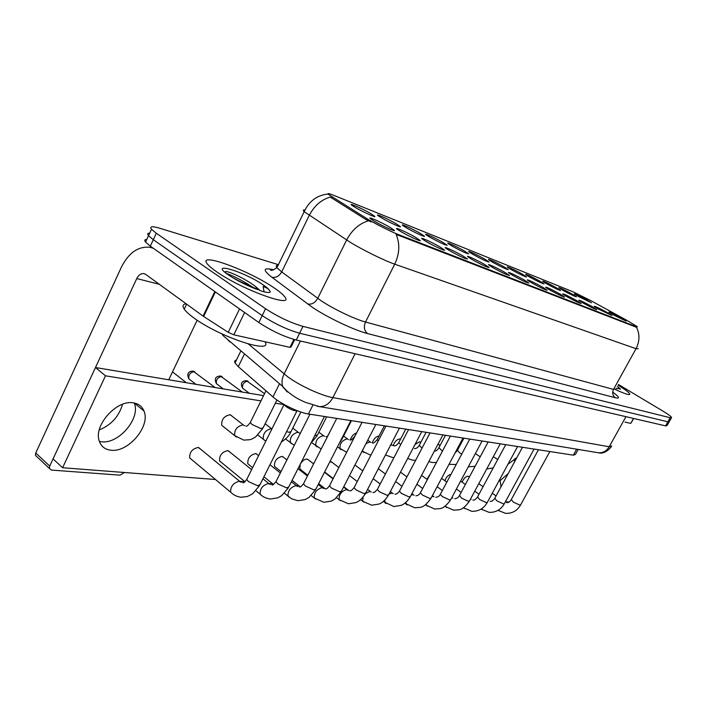 <?xml version="1.0" encoding="UTF-8"?>
<svg xmlns="http://www.w3.org/2000/svg" width="707" height="707" viewBox="0 0 707 707"><rect width="100%" height="100%" fill="white"/><g stroke="black" fill="none" stroke-linecap="round" stroke-linejoin="round"><path stroke-width="1.06" d="M562.896 290.303L558.786 287.776C558.786 287.13 563.17 289.172 571.928 293.909L576.417 296.799C574.924 296.578 570.416 294.412 562.896 290.303M546.661 283.825L542.596 281.315C542.561 280.599 547.068 282.703 556.135 287.608L560.616 290.506C559.069 290.285 554.421 288.058 546.661 283.825M529.623 277.029L525.61 274.537C525.522 273.759 530.17 275.907 539.574 280.997L544.037 283.905C542.437 283.693 537.629 281.404 529.623 277.029M511.718 269.88L507.767 267.423C504.869 265.293 515.173 270.039 522.173 274.051L526.618 276.958C524.965 276.764 519.999 274.404 511.718 269.88M492.876 262.359L489.005 259.946C485.868 257.648 496.676 262.606 503.879 266.751L508.306 269.659C506.583 269.482 501.44 267.043 492.876 262.359M473.027 254.432L469.245 252.072C465.833 249.598 477.198 254.776 484.622 259.062L489.014 261.97C487.229 261.811 481.9 259.292 473.027 254.432M452.082 246.071L448.397 243.765C444.694 241.096 456.669 246.522 464.322 250.95L468.679 253.866C466.823 253.716 461.291 251.118 452.082 246.071M429.944 237.234L426.383 234.998C422.344 232.117 434.991 237.799 442.882 242.395L447.195 245.294C445.26 245.17 439.515 242.483 429.944 237.234M406.516 227.875L403.087 225.727C398.686 222.608 412.075 228.582 420.214 233.345L424.474 236.226C425.446 237.517 413.489 231.967 406.516 227.875M381.683 217.968L378.413 215.9C373.596 212.524 387.798 218.816 396.203 223.766L400.401 226.62C401.505 228.034 388.859 222.192 381.683 217.968M355.303 207.434L352.219 205.481C346.934 201.813 362.046 208.45 370.733 213.594L374.86 216.43C376.115 217.977 362.691 211.817 355.303 207.434M578.379 296.489L574.225 293.935C574.27 293.352 578.529 295.349 586.996 299.927L591.485 302.799L578.379 296.489M598.582 309.109L594.18 306.405C594.154 305.751 598.484 307.775 607.163 312.476L611.926 315.543L598.582 309.109M583.151 303.064L578.786 300.369C578.715 299.653 583.178 301.73 592.157 306.591L596.92 309.675C595.409 309.463 590.822 307.262 583.151 303.064M566.961 296.719L562.639 294.041C562.516 293.246 567.102 295.376 576.408 300.422L581.172 303.515C579.607 303.312 574.871 301.049 566.961 296.719M549.931 290.047L545.663 287.396C545.477 286.521 550.214 288.703 559.873 293.935L564.628 297.046C563.002 296.86 558.106 294.519 549.931 290.047M532.018 283.021L527.811 280.405C524.78 278.169 535.217 282.95 542.481 287.122L547.218 290.241C545.539 290.064 540.466 287.652 532.018 283.021M513.132 275.615L509.005 273.043C505.717 270.631 516.676 275.624 524.161 279.937L528.88 283.065C527.139 282.906 521.89 280.423 513.132 275.615M493.194 267.803L489.164 265.284C485.585 262.677 497.118 267.9 504.842 272.363L509.535 275.5C507.732 275.359 502.279 272.796 493.194 267.803M472.126 259.54L468.211 257.083C464.305 254.264 476.465 259.734 484.445 264.374L489.103 267.502C487.229 267.387 481.564 264.736 472.126 259.54M449.829 250.799L446.037 248.413C441.769 245.356 454.628 251.1 462.864 255.916L467.486 259.036C465.533 258.948 459.647 256.208 449.829 250.799M426.18 241.529L422.539 239.231C417.855 235.908 431.491 241.953 440.01 246.955L444.579 250.066C445.534 251.392 433.418 245.78 426.18 241.529M401.055 231.684L397.581 229.492C392.447 225.869 406.932 232.241 415.751 237.446L420.258 240.53C421.363 242.006 408.513 236.094 401.055 231.684M374.312 221.203L371.042 219.126C365.386 215.184 380.834 221.91 389.964 227.336L394.391 230.394C395.664 232.02 382.01 225.78 374.312 221.203M613.296 314.88L608.868 312.167C608.886 311.566 613.093 313.546 621.488 318.088L626.243 321.137L613.296 314.88M627.021 320.421L637.422 326.749L635.929 326.554L398.571 234.627C390.962 231.737 374.118 223.218 366.35 218.313L328.605 194.531C327.049 193.091 328.596 193.303 333.244 195.15L573.085 291.823L590.539 300.493L627.021 320.421M578.193 449.44L575.463 454.389L573.342 455.184L308.42 413.993C299.185 412.747 280.626 403.821 272.973 396.927L238.286 366.65L235.024 362.938C234.264 361.392 234.724 360.446 236.412 360.102M274.157 287.917C248.97 270.366 196.042 251.029 207.505 264.171C209.166 266.185 212.171 268.695 216.51 271.691C242.474 290.073 295.915 309.1 284.453 296.463C282.676 294.2 279.247 291.346 274.157 287.917C248.97 270.366 196.042 251.029 207.505 264.171C209.166 266.185 212.171 268.695 216.51 271.691C242.474 290.073 295.915 309.1 284.453 296.463C282.676 294.2 279.247 291.346 274.157 287.917M638.235 348.772L636.008 348.692C639.747 341.375 639.923 334.243 636.539 327.297L396.123 234.388C400.074 243.835 399.605 253.76 394.718 264.171C384.502 260.68 362.912 250.075 350.433 242.395L304.187 211.667C302.808 210.306 303.047 209.758 304.92 210.041M146.791 239.452C144.626 239.505 144.219 240.389 145.562 242.103L150.308 246.16L258.842 322.516L262.2 315.631C274.784 323.859 287.254 329.718 299.618 333.227L667.885 421.814L669.326 421.531L667.885 421.814L299.618 333.227C287.254 329.718 274.784 323.859 262.2 315.631L153.304 239.717L262.2 315.631L265.567 308.729C278.187 316.922 290.665 322.807 303.003 326.395L670.183 417.74L671.615 417.483C670.978 416.343 668 414.169 662.689 410.961L618.484 384.511M149.725 233.124C147.569 233.142 147.171 233.999 148.532 235.696L153.304 239.717L148.532 235.696L151.51 229.262L156.3 233.248L265.567 308.729M371.148 221.971L365.784 219.444L330.24 197.067C321.217 199.719 314.217 205.843 309.224 215.432L281.695 271.921L321.393 300.926C333.501 309.03 355.002 319.29 365.501 322.021L613.517 389.416L615.965 389.071M615.762 389.698C625.448 394.126 630.131 395.531 629.804 393.923C628.93 392.35 625.023 389.433 618.112 385.182C625.023 389.433 628.93 392.35 629.804 393.923C630.131 395.531 625.448 394.126 615.762 389.698M278.417 264.683L159.853 228.281C152.129 226.01 149.354 226.337 151.51 229.262M258.842 322.516C271.391 330.779 283.852 336.62 296.242 340.04L665.587 425.888L667.046 425.57L669.096 421.946M616.38 388.32L620.313 388.947L617.405 386.464M619.933 388.426L620.242 389.31M186.091 303.745C182.804 304.257 182.185 306.06 184.244 309.136C185.861 311.442 188.866 314.217 193.258 317.461C218.834 336.859 273.768 354.932 264.957 341.755M260.132 290.604L255.801 286.742C245.515 278.629 227 270.348 225.436 271.665L226.019 273.158M237.198 280.281L261.767 291.178C266.901 292.689 269.756 292.919 270.348 291.858L269.367 290.241C268.501 288.907 266.424 287.643 263.128 286.476L264.003 291.302L263.243 291.602M226.187 273.291C234.821 276.534 244.41 281.625 254.935 288.58M231.958 277.232L247.229 285.248M499.593 481.078L508.156 473.655L499.593 481.078M514.369 462.21L515.147 458.375L514.369 462.21M624.997 422.088L630.759 423.378L633.516 418.429M633.728 418.482L630.759 423.378M122.523 404.298C119.032 416.405 111.282 424.951 99.263 429.918M101.34 441.769C118.732 444.385 141.002 417.996 134.215 403.008C141.002 417.996 118.732 444.385 101.34 441.769L99.395 441.451L101.34 441.769M244.613 312.512L233.814 334.809L290.003 347.349L293.909 339.44M153.348 248.307L149.911 247.282C138.201 246.133 128.674 252.779 121.348 267.219L35.748 452.993L49.72 466.081L136.76 278.558C138.581 274.996 140.932 273.344 143.795 273.582L145.704 274.396L203.077 316.1L214.813 291.54M37.135 456.934L35.43 455.335L35.748 452.993M49.72 466.081L49.384 468.441L51.434 470.075L120.057 475.166L124.441 472.497M168.734 379.774L197.173 320.191M294.678 339.652L291.063 346.951L290.003 347.349M233.814 334.809L228.228 332.334L203.077 316.1M232.223 416.273L230.022 414.735C224.084 415.99 221.326 419.525 221.759 425.349L234.689 435.618C234.309 429.785 237.075 426.215 243.014 424.898L244.737 425.755M200.647 449.192L198.199 447.469C192.286 448.733 189.449 452.224 189.706 457.933L230.597 492.134C230.5 486.381 233.39 482.775 239.293 481.308L241.299 482.324M229.961 452.127L227.742 450.615C221.998 451.95 219.285 455.396 219.603 460.946L244.94 481.741M257.666 454.919L255.651 453.585C250.075 454.981 247.468 458.375 247.83 463.774L252.62 467.636M283.878 457.579L282.049 456.404C276.64 457.844 274.13 461.185 274.519 466.434L281.033 471.596M308.729 460.107L307.059 459.064C304.593 459.117 302.393 460.717 300.44 463.88M400.533 439.162L399.915 438.95C396.91 439.303 394.674 441.522 393.207 445.622M332.308 462.519L329.922 461.636M420.638 442.361L419.596 441.76L414.982 444.553M439.33 444.977L437.898 444.429M468.856 476.668L468.007 476.209C465.533 476.606 463.58 478.595 462.157 482.192M110.946 450.226C128.356 452.736 150.768 426.021 143.981 411.059C142.116 406.437 138.572 403.706 133.358 402.866C116.849 399.428 93.368 425.473 99.236 440.965C101.092 446.453 104.998 449.537 110.946 450.226M300.175 464.411L299.803 468.935L307.845 475.228M379.102 435.989C375.956 436.484 373.694 438.791 372.315 442.9M450.942 474.397C448.265 474.918 446.258 477.039 444.933 480.76M284.037 404.616L275.341 403.211M260.98 400.896L105.476 375.806L62.596 467.742L215.485 479.496M239.708 481.352L244.922 481.759M268.881 483.597L272.769 483.897M296.392 485.709L299.07 485.921M322.374 487.706L323.965 487.83M346.943 489.598L347.57 489.642M505.381 501.776L508.978 502.05M516.835 457.659L507.962 464.243M499.911 479.116L501.016 486.823M430.554 473.575L426.94 479.284M356.363 433.002C353.438 434.107 351.45 436.405 350.398 439.869M329.701 432.251L327.368 436.511M263.578 395.637L95.472 367.525L53.06 458.896L62.596 467.742M105.476 375.806L95.472 367.525M297.329 410.758C294.872 411.244 291.081 409.839 285.973 406.543L283.993 404.431M398.571 234.627L398.191 235.387M366.35 218.313L365.784 219.444M332.21 197.023L331.671 198.128M635.929 326.554L635.637 327.094M576.647 449.184L573.342 455.184M244.516 353.88L238.286 366.65M279.512 383.733L272.973 396.927M312.883 405.138L308.42 413.993M367.534 333.545C364.185 330.717 363.513 326.873 365.501 322.021L394.718 264.171L636.008 348.692L613.517 389.416C612.006 392.862 612.633 395.646 615.408 397.758L367.534 333.545C354.428 330.319 327.279 317.425 312.167 307.183L271.797 277.197C262.403 269.756 263.039 267.281 273.697 269.791M368.427 220.796C359.174 223.615 351.918 230.022 346.642 240L317.717 298.381C315.039 302.923 311.663 304.779 307.589 303.957M612.695 392.138C619.385 396.972 620.286 398.845 615.408 397.758M303.003 326.395L296.242 340.04M670.183 417.74L665.587 425.888M156.3 233.248L150.308 246.16M278.125 265.284C276.075 265.266 275.677 266.079 276.932 267.723L281.695 271.921C279.124 276.304 275.818 278.063 271.797 277.197M248.378 344.017L287.731 376.796C299.768 385.695 321.8 395.823 332.891 397.626L609.204 446.771L611.705 445.949M625.96 416.67L609.204 446.771C606.615 450.995 603.036 453.001 598.458 452.789L597.008 452.551M300.44 341.021L284.099 373.976C281.952 378.466 281.474 382.62 282.659 386.42L287.236 391.961M222.564 334.19L222.961 335.489L282.659 386.42L286.317 390.52C295.994 398.607 299.874 399.649 305.026 402.203L319.264 406.622C324.946 406.772 329.489 403.777 332.891 397.626L355.108 353.73M286.052 389.919L283.012 387.33M229.757 341.861L227.601 339.448M611.246 446.815C606.933 451.95 602.673 453.938 598.458 452.789L317.204 406.251M549.834 451.526L520.714 504.736L519.786 505.107L513.317 502.094L511.311 499.54M498.665 510.772L498.082 510.304M497.772 459.426L493.283 456.766M534.077 449.078L504.445 503.499L503.455 503.905L496.818 500.812L494.838 498.214M482.015 509.703L481.273 508.978M517.568 446.506L487.415 502.2L486.354 502.642L479.54 499.478L477.596 496.827M464.587 508.589L463.712 507.538M470.482 499.133L471.039 499.531M500.256 443.819L469.572 500.83L468.432 501.325L461.432 498.082L459.532 495.377M446.338 507.423L445.339 505.973M451.782 497.657L452.966 498.179M482.094 440.991L450.854 499.398L449.634 499.937L442.441 496.614L440.32 494.334L440.576 493.848M427.196 506.203L426.1 504.241M432.03 496.305L434.018 496.756M480.194 456.837L475.369 453.567M461.759 454.08L459.373 452.63L457.491 450.226M442.423 451.154L438.923 447.655M258.188 288.695L256.323 287.634M269.367 290.241C268.501 288.88 266.398 287.06 263.039 284.788C243.659 271.276 207.39 260.697 228.706 275.129C236.818 280.485 246.054 285.168 256.42 289.181M136.76 278.558L159.34 284.302M215.361 291.92L203.625 316.471M228.228 332.334L239.54 308.941M463.005 438.031L431.19 497.887L429.883 498.479L422.486 495.068L420.391 492.788L420.674 492.249M407.099 504.922L406.251 504.259L405.968 502.297M411.138 495.121L412.968 494.661L414.125 495.262M442.918 434.902L410.52 496.296L409.106 496.941L401.488 493.451L399.428 491.162L399.738 490.57M385.978 503.57L385.032 502.827L384.9 500.043M388.974 494.184L391.97 493.053L393.216 493.689M421.761 431.615L388.753 494.608L387.233 495.333L379.385 491.736L377.352 489.456L377.697 488.802M363.752 502.147L362.7 501.316L363.027 497.154M365.333 493.742L369.867 491.347L371.21 492.045M422.097 448.026L419.216 445.401L419.445 444.959M390.768 444.818L392.535 445.366M400.719 444.659L398.73 442.617L398.987 442.131M366.005 443.581L369.885 441.919L371.051 442.511M363.981 452.533L362.983 451.773L362.576 450.226M378.227 440.991L377.185 439.701L377.467 439.153M399.437 428.142L365.811 492.832L364.158 493.627L356.072 489.942L354.074 487.671L354.454 486.937M340.314 500.653L339.148 499.708C338.883 494.6 341.357 491.215 346.571 489.562L348.03 490.304M375.85 424.483L341.578 490.95L339.793 491.833L331.442 488.033L329.489 485.78L329.904 484.967M315.587 499.071L314.279 497.993C314.041 492.726 316.603 489.288 321.985 487.671L323.559 488.475M350.893 420.594L315.958 488.944L314.023 489.933L305.397 486.018L303.489 483.791L303.948 482.881M289.455 497.401L287.988 496.173C287.776 490.746 290.444 487.247 295.994 485.674L297.7 486.54M324.442 416.485L288.827 486.823L286.715 487.918L277.798 483.888L275.942 481.697L276.455 480.672M261.793 495.634L260.141 494.22C259.973 488.634 262.757 485.082 268.474 483.553L270.321 484.498M296.94 410.944L260.043 484.56L257.737 485.78L248.502 481.626L246.708 479.479L247.282 478.339M232.453 493.76L230.597 492.134C233.504 495.068 237.048 496.774 241.228 497.242L247.379 496.508L252.691 493.76L259.487 485.682M341.163 449.767L340.04 448.91C339.563 443.74 341.941 440.399 347.181 438.87L348.436 439.515M354.596 436.846L354.808 436.016M243.588 388.947L242.581 388.187C240.203 383.521 241.476 381.011 246.398 380.666L264.533 393.693M351.441 420.683L342.329 438.499L341.366 439.241M317.098 446.859L315.852 445.878C315.375 440.549 317.841 437.147 323.249 435.662L324.61 436.352M249.262 393.242L242.581 388.187C242.041 384.369 243.738 382.036 247.68 381.188M217.553 384.511L216.413 383.636C214.106 378.872 215.441 376.327 220.416 376.009L242.342 392.085M326.678 416.838L317.425 435.105L314.73 435.653M291.708 443.784L290.312 442.662C289.852 437.173 292.415 433.709 297.992 432.269L299.459 433.02M223.262 388.894L216.413 383.636C215.882 379.712 217.65 377.344 221.706 376.531M190.103 379.827L188.831 378.828C185.641 371.794 191.005 371.157 193.029 371.087L215.114 387.533M300.855 412.04L291.081 431.5L289.048 432.313L286.574 431.623M264.878 440.541L263.304 439.25C262.871 433.594 265.532 430.068 271.285 428.689L271.948 428.857M195.857 384.308L188.831 378.828C188.318 374.798 190.148 372.395 194.328 371.626M276.941 400.003L263.19 427.673L260.971 428.583L252.01 424.465L250.269 422.556L250.729 421.628M236.465 437.103L234.689 435.618L243.765 440.108L249.827 439.71C251.621 439.012 250.296 440.046 255.527 437.014L262.73 428.592M240.928 350.813L235.024 362.938M393.887 230.57L394.391 230.394M419.808 240.68L420.258 240.53M374.392 216.581L374.86 216.43M327.809 194.063C317.028 195.229 309.153 201.097 304.187 211.667L276.932 267.723C273.008 270.074 271.081 270.878 271.179 270.145C269.323 269.747 269.977 269.685 273.141 269.959M671.385 417.881L669.326 421.531M145.562 242.103L148.532 235.696M222.961 335.489L221.936 333.898M520.546 505.054C517.109 510.861 512.107 513.627 505.523 513.344L498.046 510.321M506.592 502.624C508.086 502.88 509.606 501.961 511.134 499.858L538.451 449.758M496.084 495.925L492.266 493.23M483.058 486.716L478.789 483.694M469.368 477.031L468.299 476.279M486.716 468.98L493.186 467.928M504.259 503.852C500.777 509.774 495.704 512.602 489.023 512.345L481.14 509.067M490.101 501.369C491.471 501.696 492.991 500.759 494.653 498.568L522.464 447.275M479.01 494.22L474.759 491.188M465.365 484.489L460.637 481.113M487.211 502.589C483.685 508.625 478.533 511.523 471.746 511.294L463.421 507.732M472.85 500.061C474.079 500.45 475.59 499.504 477.393 497.215L505.726 444.668M461.123 492.417L456.404 489.014M446.833 482.121L441.583 478.339M469.342 501.263C461.91 511.47 459.197 509.5 453.647 510.189L444.844 506.318M454.769 498.691C456.855 498.479 458.366 497.516 459.303 495.81L488.175 441.937M442.37 490.499L437.138 486.699M427.373 479.593L421.566 475.369M450.598 499.867C442.768 510.56 440.328 508.209 434.664 509.031L425.349 504.816M435.804 497.26C437.933 497.127 439.436 496.146 440.32 494.334L469.757 439.074M433.294 496.261L432.401 495.607M422.68 488.457L416.891 484.215M406.932 476.889L400.507 472.17M468.29 466.788L475.113 466.311M458.472 448.379L457.765 447.893M449.025 464.34L456.209 464.508M463.907 438.163L457.296 450.589L455.061 452.966M440.063 445.498L438.64 444.5M428.84 461.591L432.171 462.511L436.405 462.519M445.454 435.3L438.711 448.061C437.553 450.076 436.104 451.101 434.363 451.119M420.762 442.449L419.878 441.822M184.244 309.136L186.613 304.134M255.801 286.742L257.481 289.605M143.795 273.582L144.573 273.786M49.384 468.441L35.43 455.335M143.981 411.059L134.295 403.025M430.917 498.408C422.698 509.561 420.373 506.919 414.726 507.82L404.855 503.216M415.902 495.748C417.784 495.748 419.286 494.767 420.391 492.788L450.403 436.069M413.33 494.723L411.907 493.663M401.983 486.292L395.602 481.547M385.421 473.99L378.342 468.732M410.219 496.871C405.915 503.605 402.707 504.665 401.037 505.417L393.772 506.539L383.291 501.502M394.966 494.158C396.388 494.308 397.873 493.309 399.428 491.162L430.042 432.905M392.35 493.115L390.335 491.595M380.207 483.986L373.163 478.692M362.762 470.871L354.958 465.003M388.417 495.253C383.751 502.474 380.587 503.313 378.952 504.082L371.696 505.196L362.7 501.316L360.561 499.672M372.934 492.487L373.384 492.443C373.658 493.044 374.975 492.054 377.352 489.456L408.584 429.564M348.763 490.57L343.761 486.708M333.191 478.559L324.646 471.958M370.265 491.418L367.596 489.385M357.256 481.511L349.488 475.599M338.865 467.513L331.185 461.671M407.674 458.507L412.658 460.186L415.636 460.319M426.091 432.286L419.216 445.401C417.713 447.743 416.123 448.786 414.443 448.521M385.465 455.016L393.808 457.897M405.756 429.131L398.73 442.617C397.06 445.11 395.478 446.161 393.985 445.79M391.749 444.871L391.015 444.341M362.108 451.128L370.857 455.22M384.369 425.8L377.185 439.701C374.551 442.564 373.11 443.634 372.889 442.9L372.474 442.927M370.194 441.981L367.746 440.196M365.439 493.548C360.764 500.883 357.327 501.917 355.745 502.633L348.436 503.782L339.148 499.708L336.585 497.701M349.709 490.729L350.265 490.676C350.504 491.312 351.777 490.313 354.074 487.671L385.96 426.047M325.264 488.846L318.654 483.676M346.978 489.624L343.602 487.017M333.032 478.869L324.486 472.267M313.616 463.88L307.474 459.143M341.172 491.754L334.985 499.009L331.15 501.157L323.877 502.279L314.279 497.993L311.239 495.572M325.185 488.873L325.768 488.829C326.431 489.138 327.668 488.122 329.489 485.78L362.046 422.335M300.21 486.823L292.088 480.38M322.401 487.733L318.247 484.481M307.439 476.023L298.027 468.653M286.901 459.939L282.473 456.483M315.508 489.845L309.021 497.428L305.159 499.575L297.903 500.697L291.726 498.85L284.4 493.274M299.264 486.902L299.803 486.893C300.166 487.388 301.385 486.354 303.489 483.791L336.744 418.403M273.45 484.445L263.941 476.774M296.419 485.736L291.399 481.741M280.343 472.956L269.986 464.72M258.585 455.653L256.084 453.664M288.323 487.83L281.775 495.58L277.736 497.861L270.401 499.018C266.23 498.497 262.81 496.897 260.141 494.22L255.952 490.782M271.824 484.825L272.266 484.878C272.389 485.497 273.618 484.436 275.942 481.697L309.922 414.231M268.907 483.615L262.933 478.789M251.621 469.642L228.184 450.695M242.704 482.616L242.996 482.757C243.623 482.996 244.861 481.909 246.708 479.479L284.055 404.581M284.4 405.111L284.4 404.66M239.726 481.37L198.64 447.54M346.686 452.268L337.425 446.948M349.824 439.904L350.354 439.869C350.548 440.647 351.927 439.568 354.499 436.626M347.49 438.932L343.584 436.051M248.086 381.303L246.849 380.764M339.422 443.042L341.994 439.171M321.19 448.98L311.619 442.662M325.954 436.723L327.58 436.422M323.567 435.724L318.884 432.216M222.148 376.654L220.876 376.097M310.894 443.236L317.054 435.839M294.271 445.304L285.54 438.985M298.31 432.331L292.769 428.133M194.805 371.767L193.488 371.184M281.483 441.778C281.572 442.131 288.465 437.492 290.674 432.322M265.814 441.177L257.931 435.052M271.603 428.751L265.125 423.767M265.965 390.812L250.269 422.556C248.192 425.296 246.831 426.498 246.177 426.153L245.912 426.038M243.314 424.951L230.323 414.788M172.508 371.873L186.356 382.726"/></g></svg>
